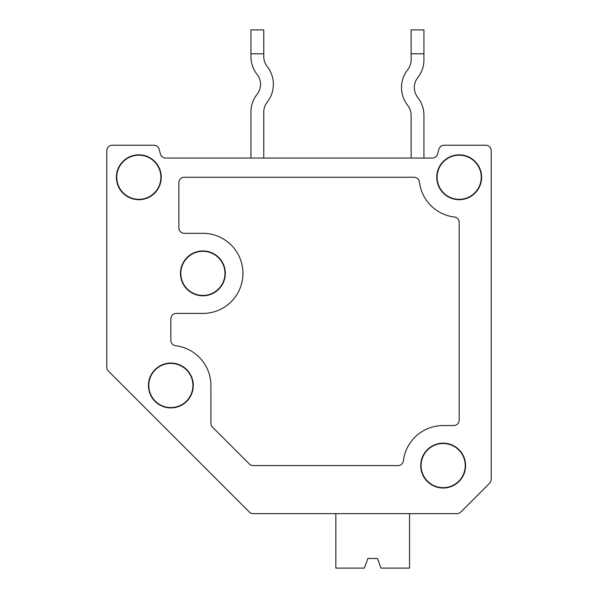 <?xml version="1.0" encoding="UTF-8"?>
<svg xmlns="http://www.w3.org/2000/svg" width="598" height="598" viewBox="0 0 598 598"><rect width="100%" height="100%" fill="white"/><g stroke="black" fill="none" stroke-linecap="round" stroke-linejoin="round"><path stroke-width="0.9" d="M253.201 513.637L456.924 513.637A5.449 5.449 0 0 0 460.774 512.045L489.62 483.199A5.449 5.449 0 0 0 491.212 479.349L491.212 150.674A5.449 5.449 0 0 0 485.77 145.232L444.135 145.232A5.449 5.449 0 0 0 438.872 149.268L437.601 154.007A5.449 5.449 0 0 1 432.347 158.044L165.653 158.044A5.449 5.449 0 0 1 160.399 154.007A5.449 5.449 0 0 0 165.653 158.044A5.449 5.449 0 0 1 160.399 154.007L159.128 149.268L160.399 154.007A5.449 5.449 0 0 0 165.653 158.044A5.449 5.449 0 0 1 160.399 154.007L159.128 149.268A5.449 5.449 0 0 0 153.865 145.232L112.23 145.232A5.449 5.449 0 0 0 106.788 150.674L106.788 367.224A5.449 5.449 0 0 0 108.38 371.074L249.351 512.045A5.449 5.449 0 0 0 253.201 513.637L456.924 513.637L409.525 513.637L409.525 568.1L380.986 568.1L377.488 558.487L367.875 558.487L364.376 568.1L335.844 568.1L335.844 513.637L322.262 513.637L335.844 513.637M210.9 385.493L210.9 423.287A5.449 5.449 0 0 0 212.499 427.136L249.351 463.988A5.449 5.449 0 0 0 253.201 465.588L397.999 465.588A5.449 5.449 0 0 0 403.403 460.789A40.044 40.044 0 0 1 443.163 425.544L453.733 425.544A5.449 5.449 0 0 0 459.182 420.095L459.182 222.426A5.449 5.449 0 0 0 454.383 217.022A40.044 40.044 0 0 1 419.422 182.061A5.449 5.449 0 0 0 414.018 177.262L184.311 177.262A5.449 5.449 0 0 0 178.869 182.711L178.869 227.883A5.449 5.449 0 0 0 184.311 233.325L202.894 233.325A40.044 40.044 0 0 1 242.938 273.368A40.044 40.044 0 0 1 202.894 313.419L176.305 313.419A5.449 5.449 0 0 0 170.856 318.861L170.856 340.329A5.449 5.449 0 0 0 175.648 345.741A40.044 40.044 0 0 1 210.9 385.493M170.856 363.068A22.425 22.425 0 0 0 151.436 396.706A22.425 22.425 0 0 0 190.276 396.706A22.425 22.425 0 0 0 170.856 363.068M170.856 363.427A22.066 22.066 0 0 0 151.743 396.534A22.066 22.066 0 0 0 189.97 396.534A22.066 22.066 0 0 0 170.856 363.427M202.894 250.943A22.425 22.425 0 0 0 183.474 284.581A22.425 22.425 0 0 0 222.314 284.581A22.425 22.425 0 0 0 202.894 250.943M202.894 251.302A22.066 22.066 0 0 0 183.78 284.409A22.066 22.066 0 0 0 222.008 284.409A22.066 22.066 0 0 0 202.894 251.302M443.163 443.163A22.425 22.425 0 0 0 423.743 476.8A22.425 22.425 0 0 0 462.583 476.8A22.425 22.425 0 0 0 443.163 443.163M443.163 443.514A22.066 22.066 0 0 0 424.049 476.621A22.066 22.066 0 0 0 462.276 476.621A22.066 22.066 0 0 0 443.163 443.514M459.182 154.837A22.425 22.425 0 0 0 436.757 177.262A22.425 22.425 0 0 0 459.182 199.687A22.425 22.425 0 0 0 481.607 177.262A22.425 22.425 0 0 0 459.182 154.837M459.182 155.196A22.066 22.066 0 0 0 440.068 188.295A22.066 22.066 0 0 0 478.288 188.295A22.066 22.066 0 0 0 459.182 155.196M116.393 177.262A22.425 22.425 0 0 0 138.818 199.687A22.425 22.425 0 0 0 161.243 177.262A22.425 22.425 0 0 0 138.818 154.837A22.425 22.425 0 0 0 116.393 177.262M138.818 155.196A22.066 22.066 0 0 0 119.712 188.295A22.066 22.066 0 0 0 157.932 188.295A22.066 22.066 0 0 0 138.818 155.196M489.62 483.199L460.774 512.045M491.212 479.349L491.212 150.674M444.135 145.232L485.77 145.232M112.23 145.232L153.865 145.232M106.788 150.674L106.788 367.224M236.427 499.121L108.38 371.074M423.937 115.309L423.937 158.044L423.937 115.309A28.831 28.831 0 0 0 417.763 97.474A16.019 16.019 0 0 1 417.763 77.658A28.831 28.831 0 0 0 423.937 59.822L423.937 29.9L411.125 29.9L411.125 59.822A16.019 16.019 0 0 1 407.694 69.727A28.831 28.831 0 0 0 407.694 105.398A16.019 16.019 0 0 1 411.125 115.309L411.125 158.044M423.937 53.813L411.125 53.813M409.525 513.637L456.924 513.637M432.347 158.044A5.449 5.449 0 0 0 437.601 154.007L438.872 149.268L437.601 154.007A5.449 5.449 0 0 1 432.347 158.044A5.449 5.449 0 0 0 437.601 154.007L438.872 149.268M263.763 158.044L263.763 112.103A16.019 16.019 0 0 1 267.194 102.198A28.831 28.831 0 0 0 267.194 66.528A16.019 16.019 0 0 1 263.763 56.616L263.763 29.9L250.943 29.9L250.943 53.813L263.763 53.813M250.943 158.044L250.943 112.103A28.831 28.831 0 0 1 257.125 94.267A16.019 16.019 0 0 0 257.125 74.451A28.831 28.831 0 0 1 250.943 56.616L250.943 53.813M377.488 558.487L367.875 558.487L377.488 558.487M263.763 112.103A16.019 16.019 0 0 1 267.194 102.198A16.019 16.019 0 0 0 263.763 112.103M267.194 66.528A16.019 16.019 0 0 1 263.763 56.616A16.019 16.019 0 0 0 267.194 66.528M257.125 74.451A16.019 16.019 0 0 1 257.125 94.267M411.125 115.309A16.019 16.019 0 0 0 407.694 105.398A16.019 16.019 0 0 1 411.125 115.309M407.694 69.727A16.019 16.019 0 0 0 411.125 59.822A16.019 16.019 0 0 1 407.694 69.727A16.019 16.019 0 0 0 411.125 59.822M417.763 77.658A16.019 16.019 0 0 0 417.763 97.474A16.019 16.019 0 0 1 417.763 77.658A16.019 16.019 0 0 0 417.763 97.474M160.399 154.007L159.128 149.268L160.399 154.007A5.449 5.449 0 0 0 165.653 158.044"/></g></svg>
